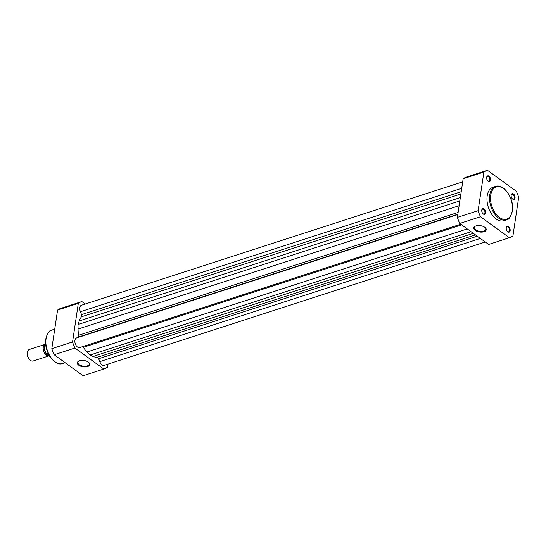 <?xml version="1.0" encoding="UTF-8"?>
<svg xmlns="http://www.w3.org/2000/svg" width="546" height="546" viewBox="0 0 546 546"><rect width="100%" height="100%" fill="white"/><g stroke="black" fill="none" stroke-linecap="round" stroke-linejoin="round"><path stroke-width="0.82" d="M462.694 181.818L81.484 305.228A5.057 3.044 72.1 0 0 80.426 311.718L81.545 314.612A2.02 1.215 -107.9 0 1 81.743 316.1A2.02 1.215 -107.9 0 1 81.463 316.81A22.748 13.691 72.1 0 0 79.266 320.932L78.01 324.515L78.058 329.054A22.748 13.691 72.1 0 0 78.706 335.244A2.02 1.215 -107.9 0 1 78.74 336.179A2.02 1.215 -107.9 0 1 78.18 337.121L76.501 337.974A5.057 3.044 72.1 0 0 75.28 343.768A5.057 3.044 72.1 0 0 79.709 347.563L460.769 224.201M82.705 346.594A2.02 1.215 -107.9 0 1 83.395 347.311A22.748 13.691 72.1 0 0 86.971 352.02L89.885 355.098L93.052 356.436A22.748 13.691 72.1 0 0 97.202 357.337A2.02 1.215 -107.9 0 1 98.683 358.742L99.802 361.629A5.057 3.044 72.1 0 0 104.204 365.349L485.264 241.987M461.725 188.281L80.426 311.718M459.841 200.908L78.01 324.515M457.807 214.537L76.501 337.974M471.082 231.695L89.885 355.098M480.364 238.431L99.802 361.629M510.148 230.651A3.03 1.822 -107.9 0 1 507.521 231.565A3.03 1.822 -107.9 0 1 506.278 227.839A3.03 1.822 -107.9 0 1 506.292 227.771A3.03 1.822 -107.9 0 1 508.626 226.686A3.03 1.822 -107.9 0 1 510.148 230.651M507.377 231.422A2.525 1.522 72.1 0 0 508.606 231.777A2.525 1.522 72.1 0 0 509.438 230.542A2.525 1.522 72.1 0 0 508.804 227.921A2.525 1.522 72.1 0 0 507.05 226.965A2.525 1.522 72.1 0 0 506.265 227.969M515.035 197.939A3.03 1.822 -107.9 0 1 512.407 198.853A3.03 1.822 -107.9 0 1 511.165 195.127A3.03 1.822 -107.9 0 1 511.179 195.059A3.03 1.822 -107.9 0 1 513.513 193.966A3.03 1.822 -107.9 0 1 515.035 197.939M512.271 198.71A2.525 1.522 72.1 0 0 513.499 199.065A2.525 1.522 72.1 0 0 514.332 197.829A2.525 1.522 72.1 0 0 513.697 195.209A2.525 1.522 72.1 0 0 511.936 194.253A2.525 1.522 72.1 0 0 511.152 195.256M485.653 212.865A3.03 1.822 -107.9 0 1 483.019 213.779A3.03 1.822 -107.9 0 1 481.784 210.053A3.03 1.822 -107.9 0 1 481.797 209.985A3.03 1.822 -107.9 0 1 484.131 208.893A3.03 1.822 -107.9 0 1 485.653 212.865M482.882 213.636A2.525 1.522 72.1 0 0 484.111 213.984A2.525 1.522 72.1 0 0 484.944 212.756A2.525 1.522 72.1 0 0 484.309 210.135A2.525 1.522 72.1 0 0 482.555 209.179A2.525 1.522 72.1 0 0 481.763 210.183M490.54 180.146A3.03 1.822 -107.9 0 1 487.912 181.067A3.03 1.822 -107.9 0 1 486.67 177.341A3.03 1.822 -107.9 0 1 486.684 177.273A3.03 1.822 -107.9 0 1 489.018 176.181A3.03 1.822 -107.9 0 1 490.54 180.146M487.776 180.917A2.525 1.522 72.1 0 0 488.998 181.272A2.525 1.522 72.1 0 0 489.83 180.037A2.525 1.522 72.1 0 0 489.202 177.423A2.525 1.522 72.1 0 0 487.442 176.467A2.525 1.522 72.1 0 0 486.657 177.47M476.003 225.907A6.293 3.201 8.5 0 1 485.312 227.702A6.293 3.201 8.5 0 1 484.022 231.736A6.293 3.201 8.5 0 1 475.58 230.603A6.293 3.201 8.5 0 1 475.273 226.201A6.293 3.201 8.5 0 1 476.003 225.907M475.505 226.092A5.788 2.942 -171.5 0 0 474.358 227.539A5.788 2.942 -171.5 0 0 477.457 230.74A5.788 2.942 -171.5 0 0 483.763 231.067A5.788 2.942 -171.5 0 0 485.797 229.245A5.788 2.942 -171.5 0 0 485.121 227.532M495.529 186.439L492.99 187.258A17.588 10.586 72.1 0 0 487.196 195.85A17.588 10.586 72.1 0 0 491.605 214.08A17.588 10.586 72.1 0 0 503.828 220.734L506.36 219.908A17.588 10.586 -107.9 0 1 494.137 213.254A17.588 10.586 -107.9 0 1 489.728 195.031A17.588 10.586 -107.9 0 1 495.529 186.439C503.958 183.108 514.619 199.345 512.407 211.097C510.667 217.035 508.654 219.97 506.36 219.908M512.926 235.94L518.7 197.324A35.483 21.355 72.1 0 0 516.339 191.25L487.428 170.25A35.483 21.355 72.1 0 0 483.892 172.051L478.119 210.667A35.483 21.355 72.1 0 0 480.48 216.742L509.391 237.735A35.483 21.355 72.1 0 0 512.926 235.94M509.391 237.735L488.656 244.451L459.739 223.457A35.483 21.355 -107.9 0 1 457.377 217.376L463.151 178.76A35.483 21.355 -107.9 0 1 466.687 176.965L487.428 170.25M457.377 217.376L478.119 210.667M483.892 172.051L463.151 178.76M480.48 216.742L459.739 223.457M87.565 366.578A6.293 3.201 8.5 0 1 79.122 365.445A6.293 3.201 8.5 0 1 78.815 361.049A6.293 3.201 8.5 0 1 79.539 360.756A6.293 3.201 8.5 0 1 88.855 362.544A6.293 3.201 8.5 0 1 87.565 366.578M79.047 360.94A5.788 2.942 -171.5 0 0 77.894 362.38A5.788 2.942 -171.5 0 0 80.999 365.588A5.788 2.942 -171.5 0 0 87.305 365.916A5.788 2.942 -171.5 0 0 89.339 364.093A5.788 2.942 -171.5 0 0 88.657 362.373M85.251 304.013L81.859 301.549A35.483 21.355 72.1 0 0 78.324 303.344L72.55 341.96A35.483 21.355 72.1 0 0 74.911 348.034L103.829 369.035A35.483 21.355 72.1 0 0 107.364 367.24L107.821 364.182M103.829 369.035L83.088 375.75L54.17 354.75A35.483 21.355 -107.9 0 1 51.815 348.676L57.583 310.06A35.483 21.355 -107.9 0 1 61.118 308.265L81.859 301.549M78.324 303.344L57.583 310.06M51.815 348.676L72.55 341.96M74.911 348.034L54.17 354.75M44.499 344.567L29.382 349.46A6.067 3.651 72.1 0 0 27.402 352.286A6.067 3.651 72.1 0 0 29.859 359.869A6.067 3.651 72.1 0 0 30.48 360.394A6.067 3.651 72.1 0 0 33.115 361.002L48.771 355.937A6.067 3.651 -107.9 0 1 46.369 355.255A6.067 3.651 -107.9 0 1 43.352 349.979A6.067 3.651 -107.9 0 1 44.417 344.819M29.859 359.869L29.423 359.445A5.248 3.16 -107.9 0 1 27.3 352.887L27.402 352.286M50.532 356.975L46.512 354.299M48.144 353.248L46.246 353.863A7.835 4.716 72.1 0 1 45.605 342.751M457.855 214.209L78.18 337.121M460.879 193.98L81.463 316.81M461.22 191.701L81.545 314.612M460.339 197.563L79.266 320.932M459.125 205.685L78.058 329.054M458.121 212.421L78.706 335.244M461.663 224.856L83.395 347.311M467.253 228.91L86.971 352.02M473.334 233.326L93.052 356.436M475.47 234.882L97.202 357.337M477.265 236.186L98.683 358.742M512.25 210.817A16.885 10.162 72.1 0 0 503.63 188.623A16.885 10.162 72.1 0 0 490.717 195.181A16.885 10.162 72.1 0 0 499.331 217.376A16.885 10.162 72.1 0 0 512.25 210.817M51.863 330.071A17.588 10.586 72.1 0 0 46.062 338.656A17.588 10.586 72.1 0 0 50.478 356.886A17.588 10.586 72.1 0 0 62.694 363.54C54.266 366.871 43.605 350.634 45.816 338.882C47.557 332.944 49.57 330.009 51.863 330.071L54.73 329.136M46.212 353.876A7.535 4.532 -107.9 0 1 44.308 345.7M65.172 362.735L62.694 363.54M46.226 354.026L44.11 347.836L45.605 342.724"/></g></svg>
